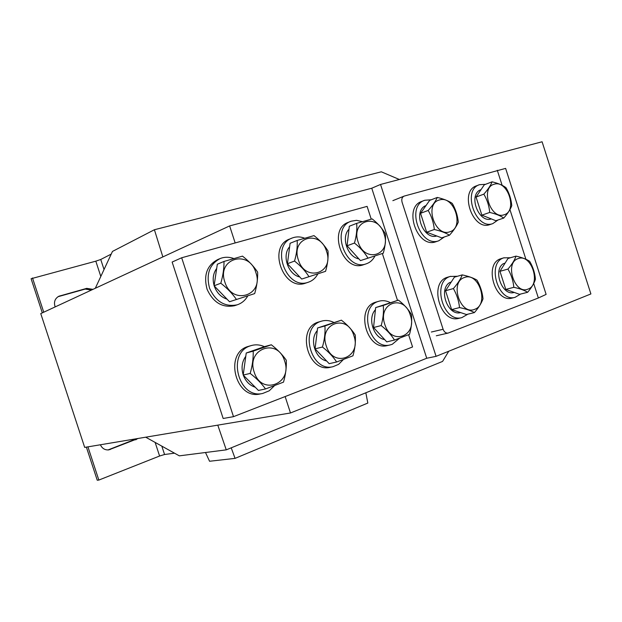<?xml version="1.0" encoding="UTF-8"?>
<svg xmlns="http://www.w3.org/2000/svg" width="622" height="622" viewBox="0 0 622 622"><rect width="100%" height="100%" fill="white"/><g stroke="black" fill="none" stroke-linecap="round" stroke-linejoin="round"><path stroke-width="0.93" d="M145.703 437.188L179.33 455.848L226.26 449.854L442.569 361.421L448.765 351.228M162.855 256.917L154.411 229.736L381.309 171.804L399.347 179.486M154.411 229.736L112.473 251.42L95.306 288.274M229.627 225.918L40.757 313.597L84.685 447.397L290.49 412.977L426.731 358.249L371.762 188.217L229.627 225.918L235.163 242.945M285.14 396.556L290.49 412.977M426.731 358.249L436.084 356.336L590.9 293.942L542.089 141.769L380.54 184.454L371.762 188.217M436.084 356.336L380.54 184.454M226.26 449.854L217.786 425.137M289.642 246.763C281.618 255.362 288.079 274.636 299.765 276.969M304.617 238.203C300.924 236.757 297.3 236.523 293.747 237.495L292.48 237.915C269.777 245.208 286.027 290.684 308.271 282.24L308.279 282.233C312.392 280.864 315.572 278.12 317.803 274.007M291.842 238.179L289.805 239.011C267.149 246.289 283.337 291.594 305.542 283.165L306.094 282.979M326.55 251.366C334.566 273.299 305.192 282.746 298.342 259.84C290.42 237.246 320.182 228.919 326.55 251.366M308.909 276.565C305.394 270.998 300.597 265.827 294.533 261.061L287.434 263.72L301.709 279.06L325.57 271.332L301.709 279.06M294.533 261.061C296.647 253.69 297.526 246.817 297.184 240.434L313.986 235.614C319.926 240.279 324.598 245.41 328.012 251.008C328.455 257.275 327.646 264.055 325.57 271.332M297.184 240.434L290.093 243.28L287.434 263.72M362.354 221.642L356.515 220.328L351.212 221.199C330.142 227.784 345.591 271.697 366.179 263.845L366.187 263.837C369.989 262.57 372.897 259.973 374.926 256.062M350.691 221.401L348.437 222.303C327.405 228.88 342.8 272.638 363.357 264.793L363.816 264.645M348.989 229.191C340.864 237.215 347.473 257.026 358.871 258.861M384.093 234.074C391.736 255.168 364.663 263.868 358.093 241.888C350.52 220.196 377.951 212.522 384.093 234.074M367.905 258.044C364.741 252.633 360.255 247.634 354.454 243.054L347.076 245.783L360.449 260.61L383.269 253.216L360.449 260.61M354.454 243.054C356.468 235.987 357.215 229.417 356.678 223.352L372.174 218.905C377.857 223.391 382.235 228.352 385.313 233.786C385.935 239.758 385.251 246.234 383.269 253.216M356.678 223.352L349.323 226.245L347.076 245.783M439.435 199.973C454.161 194.966 464.774 227.901 449.706 231.827C434.918 237.379 423.994 203.518 439.435 199.973M458.29 222.124C456.719 225.98 453.78 230.35 449.465 235.225L441.713 237.845L426.645 232.2L420.55 213.315L429.639 200.401L437.282 197.446C443.634 198.939 448.625 200.929 452.256 203.402C455.607 209.179 457.621 215.422 458.29 222.124M449.465 235.225C445.811 232.877 440.765 230.972 434.335 229.51C433.612 222.692 431.559 216.339 428.185 210.446L420.55 213.315M428.185 210.446C432.554 205.587 435.587 201.248 437.282 197.446M434.335 229.51L426.645 232.2M426.039 205.517L424.499 206.216C412.93 213.33 424.033 240.232 436.737 235.979M431.264 199.771L424.756 200.261C405.684 206.045 420.169 247.929 438.743 240.792L444.403 236.935M424.359 200.416L421.879 201.38C402.823 207.165 417.269 248.901 435.82 241.771L436.185 241.647M485.525 184.322L479.508 184.68C461.866 189.912 475.659 230.241 492.803 223.617L497.981 220.009M479.173 184.812L476.569 185.807C458.943 191.032 472.697 231.228 489.817 224.612L490.12 224.511M481.063 189.593L479.267 190.402C468.467 197.213 479.554 223.453 491.256 218.897M494.226 184.229C507.77 179.587 517.932 211.2 504.053 214.784C490.47 219.916 480.021 187.455 494.226 184.229M511.766 205.641C510.483 209.272 507.809 213.408 503.75 218.065L495.858 220.724L481.879 215.165L476.048 197.042L484.297 184.788L492.095 181.818C498.105 183.28 502.731 185.232 505.989 187.673C509.278 193.193 511.198 199.18 511.766 205.641M503.75 218.065C500.485 215.741 495.812 213.867 489.724 212.436C489.117 205.874 487.158 199.786 483.838 194.157L476.048 197.042M483.838 194.157C487.951 189.516 490.704 185.403 492.095 181.818M489.724 212.436L481.879 215.165M365.845 392.785L367.827 403.056L235.062 458.375L209.56 461.26L205.501 452.505M235.062 458.375L231.221 447.824M92.966 289.354L86.738 288.359L58.865 296.243C54.845 298.576 53.609 302.129 55.164 306.91M91.434 290.07L85.214 289.075L58.009 296.71M155.142 442.429L159.59 456.019L164.566 454.503L174.525 453.181M111.229 254.103L100.741 259.483L95.811 261.17L100.811 276.448M42.312 312.874L31.1 278.726L95.811 261.17M159.59 456.019L98.844 480.067L87.935 446.853M86.372 447.117L97.242 480.231L98.844 480.067M108.018 449.955L136.646 438.704M100.383 444.769C102.156 448.493 104.955 450.196 108.78 449.885L138.317 438.424M43.742 312.205L32.499 277.956M404.331 196.047L505.624 168.391L546.124 294.4L538.357 297.992L448.089 333.089C445.857 333.322 444.201 332.055 443.113 329.279L402.1 202.29C401.346 199.265 401.999 197.221 404.067 196.14L404.331 196.047M464.44 277.513C478.87 271.643 489.46 304.516 474.687 309.305C460.202 315.719 449.294 281.937 464.44 277.513M483.006 298.824C481.545 303.015 478.683 307.602 474.407 312.586L466.446 314.53L451.619 309.593L445.539 290.738L454.394 277.163L462.255 274.885C468.56 276.261 473.466 278.011 476.988 280.141C480.371 286.019 482.377 292.247 483.006 298.824M474.407 312.586C470.87 310.596 465.909 308.932 459.526 307.587C458.842 300.908 456.797 294.571 453.391 288.569L445.539 290.738M453.391 288.569C457.714 283.593 460.669 279.037 462.255 274.885M459.526 307.587L451.619 309.593M518.157 258.62C531.421 253.185 541.568 284.736 527.961 289.113C514.651 295.046 504.217 262.647 518.157 258.62M535.425 279.255C534.251 283.197 531.647 287.535 527.627 292.293L519.541 294.323L505.779 289.409L499.956 271.324L508.003 258.457L515.996 256.124C521.959 257.469 526.515 259.203 529.664 261.318C532.984 266.939 534.904 272.918 535.425 279.255M527.627 292.293C524.463 290.295 519.868 288.639 513.819 287.317C513.251 280.887 511.3 274.8 507.949 269.077L499.956 271.324M507.949 269.077C512.023 264.334 514.705 260.019 515.996 256.124M513.819 287.317L505.779 289.409M451.23 282.015L449.216 282.816C438.253 290.357 448.237 316.318 460.638 312.594M505.134 263.052L502.926 263.922C492.795 271.052 502.522 296.158 513.966 292.488L514.13 292.449M457.489 276.269L450.25 276.448C431.551 281.68 443.214 323.121 461.851 317.624L467.853 314.188M450.655 276.316L447.288 277.311C428.612 282.536 440.228 323.837 458.849 318.347L459.098 318.293M510.444 257.741L503.812 257.85C486.505 262.655 497.919 302.572 515.109 297.324L520.567 294.066M504.154 257.733L500.803 258.736C483.512 263.541 494.879 303.326 512.062 298.086L512.279 298.031M371.225 219.146L367.097 206.372L181.678 257.772L233.499 416.662L412.565 346.959L408.615 334.745M397.505 300.387L382.351 253.535M181.678 257.772L172.131 262.056L223.166 418.482L233.499 416.662M353.879 335.678C361.864 357.518 333.073 368.659 326.231 345.778C318.34 323.269 347.511 313.231 353.879 335.678M336.634 361.996C333.221 356.748 328.486 351.757 322.437 347.029L315.074 348.849L329.178 363.668L336.634 361.996L352.962 355.807C355.03 348.522 355.792 341.602 355.248 335.04C351.943 329.761 347.325 324.801 341.408 320.167L317.585 327.965L315.074 348.849M322.437 347.029C324.544 339.651 325.376 332.622 324.933 325.951L317.585 327.965M324.933 325.951L341.408 320.167M410.279 315.074C417.898 336.074 391.355 346.345 384.793 324.381C377.251 302.774 404.137 293.522 410.279 315.074M394.457 340.071C391.386 334.955 386.954 330.127 381.169 325.578L373.55 327.522L386.76 341.875L394.457 340.071L409.517 334.364C411.492 327.366 412.122 320.758 411.414 314.53C408.429 309.383 404.106 304.578 398.438 300.123L375.657 307.587L373.55 327.522M381.169 325.578C383.183 318.503 383.875 311.793 383.253 305.456L375.657 307.587M383.253 305.456L398.438 300.123M317.274 330.593C309.181 339.402 315.152 358.793 326.62 360.978M375.431 309.74C367.275 317.982 373.418 337.886 384.637 339.565M333.633 322.336C329.777 320.478 325.92 320.035 322.056 321.006L320.96 321.341C298.778 327.638 310.775 372.617 333.081 366.677L338.632 364.329L343.336 359.594M321.605 321.139L318.192 322.126C296.041 328.408 307.999 373.216 330.266 367.291L330.609 367.213M390.095 302.517C386.464 300.675 382.849 300.208 379.249 301.141L378.347 301.421C357.728 307.237 369.623 350.676 390.274 344.899L392.225 344.316L399.487 338.282M378.868 301.25L375.478 302.238C354.89 308.046 366.747 351.329 387.366 345.568L387.669 345.498M233.786 258.527C229.767 257.065 225.802 256.863 221.906 257.936L220.305 258.472C209.404 264.28 205.843 274.263 209.63 288.437C215.857 301.732 225.04 307.19 237.176 304.827L237.184 304.819C241.709 303.311 245.223 300.379 247.719 296.018M219.473 258.822L217.786 259.537C206.901 265.322 203.347 275.282 207.118 289.393C213.33 302.634 222.482 308.069 234.587 305.705L235.295 305.464M264.373 346.656C260.245 344.782 256.093 344.355 251.902 345.389L250.518 345.809C226.377 352.69 238.358 399.479 262.756 393.438L269.248 390.787L274.45 385.733M251.342 345.544L247.883 346.532C223.796 353.405 235.722 400.008 260.074 393.975L260.47 393.897M216.681 268.463C213.159 273.338 212.312 279.06 214.131 285.63M214.209 285.895C216.635 292.705 220.919 297.129 227.061 299.174M245.783 356.305C241.95 361.685 241.095 367.89 243.218 374.91M243.303 375.175C245.698 381.403 249.679 385.422 255.253 387.234M255.867 272.599C264.35 295.582 232.014 305.97 224.822 281.929C216.464 258.223 249.22 249.057 255.867 272.599M236.344 299.345C232.371 293.592 227.193 288.219 220.802 283.22L214.108 285.786L229.534 301.732L254.686 293.592L229.534 301.732M220.802 283.22C223.026 275.476 224.099 268.222 224.006 261.45L242.502 256.132C248.746 261.03 253.799 266.364 257.64 272.148C257.858 278.804 256.87 285.949 254.686 293.592M224.006 261.45L217.319 264.218L214.108 285.786M284.612 360.985C293.055 383.852 261.372 396.113 254.188 372.096C245.861 348.483 277.964 337.443 284.612 360.985M265.524 388.96C261.668 383.556 256.552 378.378 250.184 373.418L243.194 375.058L258.425 390.437L265.524 388.96L283.492 382.149C285.677 374.498 286.602 367.198 286.283 360.231C282.551 354.789 277.567 349.634 271.34 344.782L264.264 346.679L246.234 353.008L243.194 375.058M250.184 373.418C252.4 365.674 253.411 358.249 253.208 351.15L246.234 353.008M253.208 351.15L271.34 344.782M85.214 289.075L86.738 288.359M100.741 259.483L104.037 269.536M161.821 446.129L164.566 454.503M134.616 439.886L136.28 439.606M108.71 449.729L110.319 449.481M58.476 296.562L59.937 295.854M538.357 297.992L533.699 283.5M525.901 259.257L509.939 209.606M502.125 185.309L497.289 170.28M431.365 332.024L443.113 329.279M308.279 282.233L305.55 283.158M366.187 263.837L363.365 264.793M438.751 240.784L435.828 241.771M492.803 223.617L489.825 224.612M392.855 200.657L403.958 196.179M436.302 335.779L448.089 333.089M461.851 317.624L458.849 318.347M515.109 297.324L512.062 298.086M333.081 366.677L330.266 367.291M390.274 344.899L387.366 345.568M237.184 304.819L234.603 305.705M262.756 393.438L260.074 393.975"/></g></svg>

